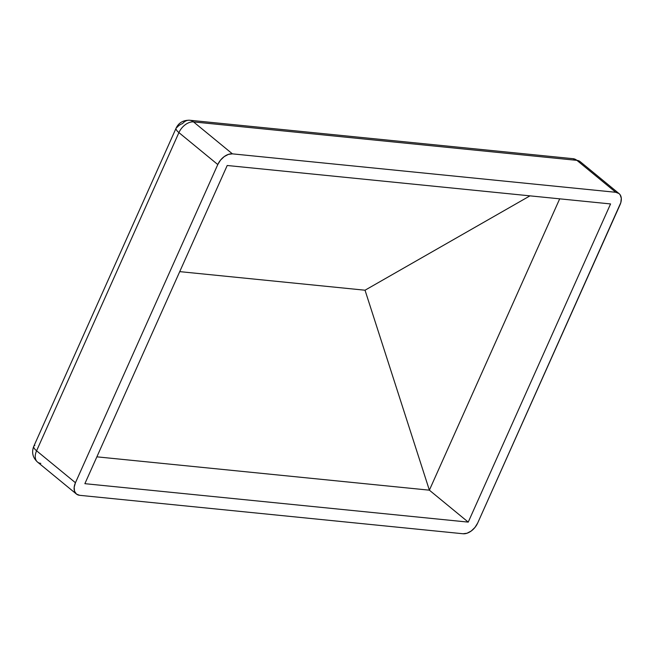 <?xml version="1.0" encoding="UTF-8"?>
<svg xmlns="http://www.w3.org/2000/svg" width="654" height="654" viewBox="0 0 654 654"><rect width="100%" height="100%" fill="white"/><g stroke="black" fill="none" stroke-linecap="round" stroke-linejoin="round"><path stroke-width="0.98" d="M610.566 203.934L227.208 165.495L84.873 483.674L468.239 522.113L610.566 203.934L227.208 165.495L84.873 483.674L468.239 522.113L429.376 490.173L96.882 456.835L429.376 490.173L468.239 522.113L610.566 203.934M34.866 445.415A13.374 4.03 -155.9 0 0 33.795 446.273A13.374 4.03 24.1 0 0 36.583 450.794A13.374 4.03 -155.9 0 1 33.795 446.273L176.13 128.094A13.374 4.03 24.1 0 0 178.91 132.607L217.782 164.546L75.447 482.734L36.583 450.794L178.91 132.607A13.374 4.03 -155.9 0 1 176.13 128.094A13.374 4.03 -155.9 0 1 177.193 127.236A13.374 10.889 -175.3 0 1 182.564 123.565A13.374 9.442 95.7 0 1 189.676 120.246A13.374 9.442 95.7 0 1 193.543 121.914L576.91 160.353L615.774 192.292L232.415 153.853L193.543 121.914L576.91 160.353A13.374 9.442 -84.3 0 0 573.035 158.685L576.91 160.353L615.774 192.292L618.986 193.535L620.139 194.778L621.3 198.252L620.834 202.585L477.665 523.061L619.992 204.874A13.374 8.576 -50.6 0 0 619.06 193.6A13.374 8.576 -50.6 0 0 615.774 192.292L232.415 153.853L193.543 121.914A13.374 8.576 129.4 0 0 178.91 132.607L217.782 164.546L220.488 160.165L224.224 156.592L228.409 154.377L232.415 153.853A13.374 8.576 -50.6 0 0 217.782 164.546L75.447 482.734L36.583 450.794L178.91 132.607A13.374 8.576 -50.6 0 1 193.543 121.914A13.374 9.442 -84.3 0 0 189.676 120.246L573.035 158.685L580.196 161.661A13.374 8.576 129.4 0 0 576.91 160.353L580.196 161.661L619.06 193.6M79.665 495.315L463.032 533.754L79.665 495.315L76.453 494.072L74.523 491.244L74.172 487.263L75.447 482.734A13.374 8.576 -50.6 0 0 76.379 494.007A13.374 8.576 -50.6 0 0 79.665 495.315M477.665 523.061L474.951 527.443L471.223 531.015L467.038 533.231L463.032 533.754A13.374 8.576 -50.6 0 0 477.665 523.061M36.583 450.794A13.374 8.576 129.4 0 0 37.515 462.067A13.374 8.576 -50.6 0 1 36.583 450.794M40.801 463.375A13.374 8.576 -50.6 0 1 37.515 462.067L76.379 494.007M559.693 198.832L429.376 490.173L365.03 290.212L179.727 271.631L365.03 290.212L529.985 195.848L365.03 290.212L429.376 490.173L559.693 198.832M176.13 128.094C178.73 122.723 183.243 120.107 189.676 120.246M33.795 446.273C31.449 452.315 32.692 457.579 37.515 462.067"/></g></svg>
